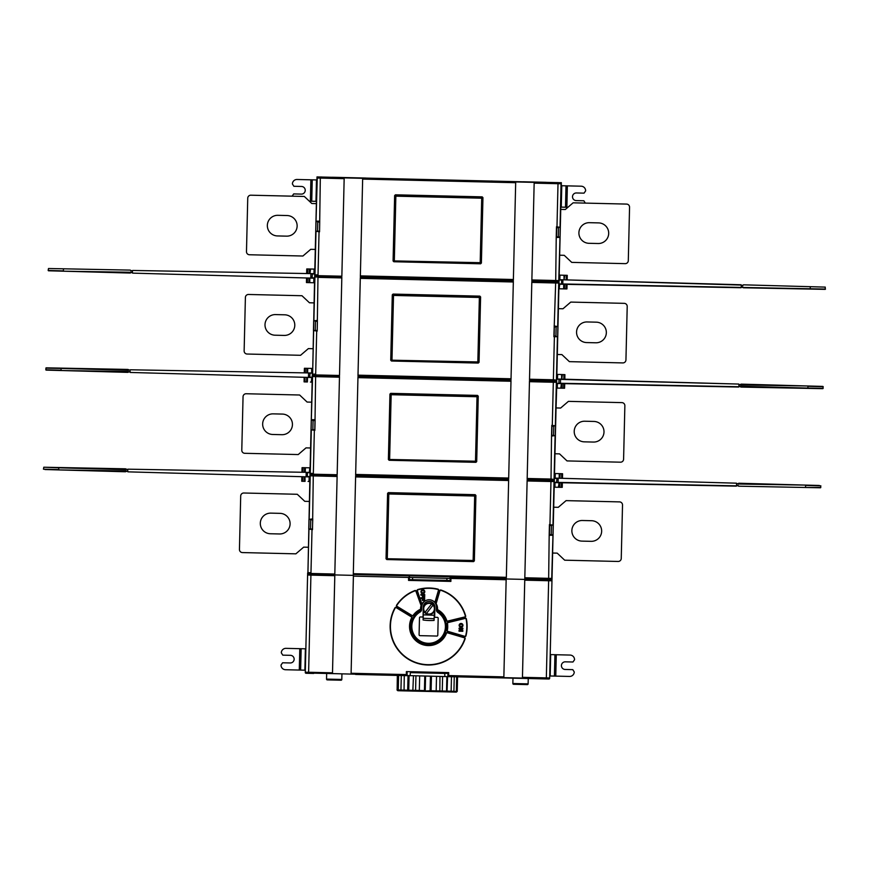 <?xml version="1.0" encoding="UTF-8"?>
<svg xmlns="http://www.w3.org/2000/svg" width="869" height="869" viewBox="0 0 869 869"><rect width="100%" height="100%" fill="white"/><g stroke="black" fill="none" stroke-linecap="round" stroke-linejoin="round"><path stroke-width="1.3" d="M823.16 388.378L807.888 388.074L807.931 386.292L823.204 386.716L822.834 388.671L741.138 387.085L739.161 386.336L738.693 387.031L560.168 383.566M560.548 379.09L560.44 383.577L738.693 386.727L558.919 383.24L559.017 379.362L738.759 384.065L556.757 378.993L738.759 384.065L738.889 385.13L738.9 384.522L740.442 384.619L739.204 384.782M563.916 374.604L562.395 374.561L561.765 379.134L561.591 374.539L564.915 374.637L564.828 379.21L563.84 379.188L563.916 374.604L564.915 374.637M562.308 379.145L561.765 379.134L562.308 379.145M556.725 379.297L559.332 379.058M739.161 386.336L740.453 386.26L738.856 386.586L738.867 385.977M559.223 383.555L556.627 383.196M738.889 385.13L741.203 384.131L822.91 386.412M561.656 383.598L562.08 388.193L563.601 388.215L563.72 383.642L564.72 383.653L564.589 388.237L557.301 388.095L557.366 383.511L556.736 383.501L556.671 388.085L557.301 388.095M558.582 374.452L561.722 374.539L556.844 374.409L557.311 354.487L561.895 354.595L569.369 361.645L622.823 362.916A3.052 3.052 0 0 0 625.941 359.929A3.052 3.052 0 0 1 622.823 362.916M558.441 374.452L557.844 374.43M562.395 374.561L561.852 374.55M556.996 374.409L556.844 378.993L557.474 379.014L557.616 374.43M557.366 388.095L559.006 388.128M557.431 388.095L556.812 388.085L557.431 388.095M556.236 473.562L559.375 473.648L554.498 473.518L554.965 453.759L559.549 453.868L567.022 460.918L620.477 462.189A3.052 3.052 0 0 0 623.594 459.201L624.865 405.747A3.052 3.052 0 0 0 621.878 402.619L568.424 401.359L560.624 408.05L556.051 407.941L556.671 388.085M558.376 388.117L557.529 388.095M559.886 388.15L561.407 388.171L561.483 385.217L561.417 387.856M557.366 383.511L561.396 383.587L560.787 388.161M563.601 388.215L564.535 388.237M556.844 374.409L556.779 376.929M618.12 561.461A3.052 3.052 0 0 0 621.248 558.474A3.052 3.052 0 0 1 618.12 561.461L564.676 560.19L557.203 553.14L552.619 553.032L552.184 571.357M621.248 558.474L622.519 505.019A3.052 3.052 0 0 0 619.532 501.891L566.077 500.631L558.278 507.322L553.705 507.214L554.237 484.305M625.941 359.929L627.212 306.475A3.052 3.052 0 0 0 624.224 303.346L570.77 302.086L562.971 308.777L558.398 308.669L558.854 289.29M560.929 275.158L564.068 275.245L559.191 275.104L559.658 255.214L564.242 255.323L571.715 262.384L625.169 263.644A3.052 3.052 0 0 0 628.298 260.657A3.052 3.052 0 0 1 625.169 263.644M628.298 260.657L629.558 207.202A3.052 3.052 0 0 0 626.571 204.085L573.116 202.814L565.317 209.505L560.744 209.396L561.168 191.528M561.102 194.124L551.989 579.753L549.045 579.688M556.844 388.085L556.475 389.616L556.551 386.531M554.498 473.518L554.422 476.668M559.191 275.104L559.147 276.994M355.562 674.442L410.103 675.734L410.374 672.628L444.689 673.442L444.83 675.485L444.809 676.549L332.479 673.594L334.826 574.92L353.422 575.365L351.087 674.029L353.411 575.354M313.72 475.071L312.568 475.126M317.011 176.896L317 177.656L317.011 176.896L320.824 177.222M308.875 574.007L307.626 573.974L307.648 572.932L308.68 573.453A0.76 0.76 -133.6 0 1 307.93 572.671L309.951 475.517L312.568 474.811M309.951 475.473L309.994 473.67L311.026 474.181A0.76 0.76 -133.6 0 1 310.276 473.399L310.222 475.788L313.274 475.908L312.514 529.655L308.756 529.058L311.819 529.004M314.382 420.563L311.33 420.118L312.568 376.516A0.76 0.76 -43.6 0 1 313.351 375.777L315.643 375.864L315.621 376.635L312.568 376.516L312.34 374.42L309.994 473.67M312.34 374.398L313.372 374.908A0.76 0.76 -133.6 0 1 312.623 374.126L314.643 276.972L315.425 276.223L318.423 276.494M314.654 276.929L314.687 275.147L315.719 275.636A0.76 0.76 -133.6 0 1 314.969 274.854L314.654 276.929M548.621 678.743L549.404 677.994L546.34 677.885L546.329 678.646L548.871 679.015L499.349 677.842L548.871 679.015A0.76 0.76 -133.6 0 0 549.653 678.265L551.967 580.525A0.76 0.76 136.4 0 0 551.218 579.742L548.665 579.981L548.643 580.742L551.696 580.774L550.957 579.992M557.55 182.827L561.374 182.675M554.607 336.086L553.879 336.716L555.66 282.979L531.806 282.414L531.828 281.654L555.204 282.197L556.432 282.164L556.432 281.295M553.488 381.295L553.499 380.741M551.142 480.568L551.152 480.014M314.784 430.307L311.102 429.786L314.784 430.307L315.034 419.781L314.382 420.194M313.372 374.908L315.664 374.919L315.675 374.159L315.664 374.919L339.507 375.473L316.088 374.963L316.11 375.875L339.486 376.429L339.475 377.2L315.621 376.635L315.034 419.781M316.729 321.291L317.381 320.509L317.207 331.122L313.448 330.513L316.512 330.459M318.043 177.233L317.261 177.982A0.76 0.76 -43.6 0 1 318.043 177.233L344.178 177.895L341.854 276.223L318.478 275.669L318.412 276.581L341.832 277.157L341.821 277.928L317.967 277.363L317.207 331.122M319.075 222.019L319.727 221.237L319.553 231.849L315.795 231.252L318.858 231.187M311.808 529.134L312.438 529.579L312.764 518.967M317.131 331.035L316.501 330.589M313.09 375.18L316.088 375.05M531.806 282.414L529.503 379.992L555.91 380.915L556.692 380.166L558.995 282.751L557.963 282.229A0.76 0.76 46.4 0 1 558.713 283.012L558.995 282.751M552.88 380.546L552.858 381.469L555.617 381.502A0.76 0.76 46.4 0 1 556.366 382.284L555.899 381.241M552.26 435.358L551.533 435.988L551.782 425.299L552.478 426.19M552.858 381.469L529.482 380.915L529.46 381.687L527.157 479.253L553.553 480.188L554.346 479.438L551.022 479.047L551.533 435.988M550.533 479.807L550.511 480.742L553.271 480.774A0.76 0.76 46.4 0 1 554.02 481.556L553.553 480.514M549.914 534.631L549.175 535.261L549.436 524.561L550.131 525.463M552.326 426.19L552.336 425.528M554.129 326.027L554.824 326.929M554.346 326.918L554.129 336.075L555.921 336.118L556.138 326.95L554.346 326.918M552 426.179L551.782 435.347L553.564 435.391L553.781 426.223L552 426.179M549.653 525.452L549.436 534.62L551.218 534.663L551.435 525.495L549.653 525.452M556.953 236.813L556.225 237.443L556.475 226.755L557.17 227.656M557.018 227.645L557.04 226.983M556.692 227.645L556.475 236.802L558.267 236.846L558.485 227.689L556.692 227.645M344.178 177.884L362.666 178.319L360.342 276.657L513.362 280.285L515.697 181.947L534.174 182.371L531.85 280.72L555.226 281.274L555.204 282.197M318.478 275.669L318.456 276.603M316.131 374.941L316.11 375.875M312.568 475.05L312.568 474.257L313.785 474.213L337.161 474.746L311.026 474.181M313.785 474.213L313.763 475.147L337.139 475.691L337.118 476.473L313.274 475.908L313.285 475.137L337.139 475.701M311.439 573.486L311.417 574.366L311.439 573.486L334.815 574.04L337.118 476.473M353.422 575.365L311.417 574.366M409.495 576.679L409.473 577.451L450.088 578.417L450.196 577.657L450.946 578.439L450.881 581.404L408.539 580.394L408.615 577.429L353.411 576.125M550.511 480.742L527.135 480.188L524.8 578.526L548.187 579.08L548.165 579.96L450.099 577.646M360.298 278.362L360.32 277.602L513.34 281.208L513.329 281.98L360.298 278.362L357.985 375.929L511.015 379.547L513.329 281.98M357.952 377.635L357.963 376.874L510.994 380.481L510.983 381.252L357.952 377.635L355.638 475.191L508.669 478.819L510.983 381.252M355.606 476.907L355.617 476.136L508.647 479.753L508.637 480.524L355.606 476.907L353.292 574.463L506.323 578.091L508.637 480.524M556.432 281.925L558.246 281.969M555.345 282.132L555.367 281.339L556.432 281.371M548.306 579.895L548.317 579.156L549.045 579.916L548.165 579.96M511.015 379.547L357.985 375.929M508.669 478.819L355.638 475.202M506.323 578.091L353.292 574.474M515.697 181.947L362.666 178.33M395.417 194.808L482.197 196.861L482.947 197.643L481.393 263.046L480.622 263.796L393.831 261.743L393.081 260.961L394.635 195.558L395.417 194.808M394.037 261.352L480.448 263.394L482.436 197.936L395.591 195.449L393.603 260.906L480.188 262.677L481.708 198.197L395.851 196.166L394.33 260.646L394.037 261.352L393.603 260.906M524.8 578.526L548.654 579.091L549.175 535.261M527.157 479.253L551 479.818L551.022 479.047L527.168 478.482M313.742 474.235L313.763 475.147M446.938 578.341L446.894 580.383L409.332 579.656L450.142 580.633L450.218 577.668L524.778 579.417L522.443 678.081L503.846 677.657L506.171 578.971L503.846 677.657L444.809 676.549L499.349 677.842M412.623 577.527L412.569 579.569M444.689 673.442L447.926 673.356L448.719 672.606L448.654 675.571L503.846 676.875M447.926 673.356L410.374 672.628M407.05 675.343L406.312 674.572L406.388 671.607L407.116 672.378L407.072 675.354M307.648 572.953L307.626 573.974L308.386 573.996A0.76 0.76 -133.6 0 0 307.604 574.746L305.291 672.487A0.76 0.76 -43.6 0 0 306.04 673.269L308.604 673.03L308.614 672.258L305.562 672.226L306.312 673.008M334.782 575.691L310.917 575.126L310.939 574.355L308.647 574.268L307.865 575.006L310.917 575.126L308.614 672.258L332.49 672.823M311.374 574.29L308.875 574.235L308.875 573.497L311.395 573.551M312.025 519.836L312.688 519.043M312.568 474.485L310.744 474.441M554.346 479.438L556.649 382.023M313.351 375.777L316.066 375.766M552.249 435.488L555.313 435.565L552.043 435.999M555.313 435.565L555.541 425.897L552.478 425.821M551.782 425.299L555.541 425.897M552.293 425.31L553.314 382.251L556.366 382.284L555.345 425.484M315.11 419.694L314.86 430.394M311.547 419.716L314.6 419.684M311.33 420.118L311.102 429.786M313.079 375.495L312.297 376.244M339.507 375.473L341.821 277.928M337.161 474.746L339.475 377.2M334.815 574.04L308.68 573.453M314.643 276.972L341.832 277.168M316.729 320.922L313.676 320.846L316.946 320.411M313.676 320.846L313.448 330.513M316.696 331.111L315.675 374.159L312.623 374.126L313.644 330.926M554.596 336.216L557.442 336.694L553.879 336.716M557.659 336.292L557.887 326.625L554.835 326.548M554.639 326.038L557.887 326.625M531.828 281.654L555.671 282.219L555.66 282.979L558.713 283.012L557.692 326.212M558.256 281.643L558.767 280.622A0.76 0.76 136.4 0 1 557.985 281.371L556.432 281.599M341.854 276.201L315.719 275.636M318.434 275.777L315.436 275.907M360.342 276.657L513.362 280.274M556.953 236.944L560.005 237.02L558.767 280.622L555.715 280.513L556.225 237.443M559.039 280.904L561.341 183.478L560.309 182.957A0.76 0.76 46.4 0 1 561.059 183.739L561.341 183.478M317.772 176.95L560.592 182.696M560.005 237.02L560.233 227.352L557.181 227.287M556.475 226.755L560.233 227.352M559.788 237.422L556.736 237.454M556.986 226.766L558.007 183.707L561.059 183.739L560.038 226.939M388.367 492.625L475.158 494.678L475.908 495.449L474.355 560.863L473.572 561.602L386.792 559.549L386.042 558.767L387.585 493.364L388.367 492.625M551.207 579.46L551.728 578.428A0.76 0.76 136.4 0 1 550.946 579.178L549.045 579.406M549.903 534.761L552.966 534.837L551.728 578.428L524.822 577.755M552 578.711L554.303 481.296M552.966 534.837L553.195 525.169L550.131 525.093M549.436 524.561L553.195 525.169M552.749 535.239L549.686 535.271M549.947 524.583L550.957 481.524L554.02 481.556L552.999 524.757M312.004 529.645L310.961 573.453M310.983 572.704L307.93 572.671L308.951 529.471M312.036 519.466L308.984 519.39L312.253 518.956M308.984 519.39L308.756 529.058M386.987 559.169L473.409 561.211L475.386 495.754L388.552 493.255L386.564 558.713L473.138 560.483L474.67 496.014L388.812 493.983L387.292 558.452L386.987 559.169L386.564 558.713M390.713 393.353L477.505 395.406L478.254 396.188L476.701 461.591L475.919 462.33L389.138 460.277L388.389 459.505L389.942 394.091L390.713 393.353M389.334 459.897L475.756 461.939L477.309 396.036L390.898 393.983L388.91 459.451L475.495 461.211L477.016 396.742L391.159 394.711L389.638 459.18L389.334 459.897L388.91 459.451M393.07 294.08L479.851 296.133L480.6 296.916L479.047 362.319L478.265 363.068L391.484 361.015L390.735 360.233L392.288 294.819L393.07 294.08M391.691 360.624L478.102 362.666L480.09 297.209L393.244 294.721L391.256 360.179L477.841 361.938L479.362 297.47L393.505 295.438L391.984 359.907L391.691 360.624L391.256 360.179M557.55 182.588L546.09 182.555M332.284 177.504L320.835 176.983M319.477 231.762L318.858 231.317M316.989 177.7L314.687 275.125M319.086 221.649L316.023 221.584L317.261 177.982L320.313 178.091L319.553 231.849M319.042 231.838L318.011 275.636M318.021 274.886L314.969 274.854L315.99 231.654M316.023 221.584L315.795 231.252M316.24 221.182L319.292 221.15M491.267 181.197L365.882 178.297M492.354 181.273L523.181 182.012M492.365 181.045L491.267 181.013M567.924 207.278L565.502 207.224L566.001 185.836L561.298 185.727M560.798 207.104L565.502 207.224M332.284 177.254L365.882 178.047M523.192 181.773L546.101 182.316M297.089 179.481A4.584 4.584 0 0 0 292.397 183.956A4.584 4.584 0 0 1 297.089 179.481L312.243 179.84L311.732 201.217L316.435 201.336M316.935 179.948L312.243 179.84M311.732 201.217L309.31 201.163M292.103 196.177L293.689 193.917L301.326 194.102A3.824 3.824 0 0 0 305.236 190.365A3.824 3.824 0 0 0 301.51 186.466L293.874 186.281L292.397 183.956M566.001 185.836L581.155 186.194A4.584 4.584 0 0 1 585.63 190.887A4.584 4.584 0 0 0 581.155 186.194M585.63 190.887L584.044 193.146L576.408 192.961A3.824 3.824 0 0 0 572.508 196.687A3.824 3.824 0 0 0 576.234 200.598L583.87 200.782L585.337 203.107M313.676 673.453L306.04 673.269M548.871 679.015L541.235 678.83M397.339 675.43L397.133 689.943L397.481 675.43M398.61 675.452L398.263 689.964L398.773 690.746L403.259 690.844M402.466 690.833L397.98 690.725L397.133 689.943L400.946 690.029L401.293 675.517M404.27 675.593L404.052 690.866L420.976 691.268M405.704 690.909L401.945 690.822L400.946 690.029L407.691 690.192L408.039 675.68M407.811 690.953L407.691 690.192L408.734 690.214L409.082 675.702M413.459 675.81L412.84 691.072L447.046 691.887L456.334 691.344L456.681 676.832M409.744 690.996L408.734 690.214L415.588 690.377L415.936 675.865M415.306 691.137L415.588 690.377L419.325 690.464L419.673 675.952M424.778 676.071L424.441 690.583L423.79 691.333M420.183 691.246L419.325 690.464L425.234 690.605L425.582 676.093M430.448 676.212L430.101 690.714L430.676 691.496M419.303 691.224L431.1 690.746L431.448 676.234M436.51 676.354L436.173 690.866L435.25 691.605M439.975 676.44L439.833 691.713M431.676 691.518L431.1 690.746L442.267 691.007L442.614 676.495M446.862 676.603L446.525 691.105L445.471 691.843M447.589 676.614L447.046 691.887L436.846 691.637M448.056 691.909L442.473 691.778L442.267 691.007L451.13 691.213L451.467 676.712M454.259 676.777L453.922 691.279L451.13 691.213L450.924 691.974M457.583 676.853L457.235 691.366L456.388 692.104L451.858 691.996M448.48 691.92L452.249 692.006M451.728 691.996L456.214 692.104M451.228 691.985L456.388 692.104M397.98 690.725L398.773 690.746M396.992 689.932L397.806 690.714L402.966 690.844M457.235 691.366L455.747 692.093M569.564 676.44A4.584 4.584 0 0 0 574.257 671.965A4.584 4.584 0 0 1 569.564 676.44L554.411 676.082L554.922 654.705L550.218 654.596M549.708 675.973L554.411 676.082M554.922 654.705L570.064 655.063A4.584 4.584 0 0 1 574.539 659.756A4.584 4.584 0 0 0 570.064 655.063M574.539 659.756L572.964 662.004L565.328 661.83A3.824 3.824 0 0 0 561.417 665.556A3.824 3.824 0 0 0 565.143 669.467L572.78 669.641L574.257 671.965M285.999 648.35A4.584 4.584 0 0 0 281.306 652.815A4.584 4.584 0 0 1 285.999 648.35L301.152 648.708L300.641 670.086L305.345 670.195M305.855 648.817L301.152 648.708M300.641 670.086L285.499 669.727A4.584 4.584 0 0 1 281.024 665.035A4.584 4.584 0 0 0 285.499 669.727M281.024 665.035L282.599 662.786L290.235 662.96A3.824 3.824 0 0 0 294.146 659.234A3.824 3.824 0 0 0 290.42 655.324L282.783 655.15L281.306 652.815M326.538 679.102L341.81 679.46A0.76 0.76 0 0 1 341.028 680.21L327.276 679.884A0.76 0.76 0 0 1 326.538 679.102L326.657 673.757M341.81 679.46L341.93 674.116M512.851 683.512L528.124 683.87A0.76 0.76 0 0 1 527.342 684.609L513.601 684.283A0.76 0.76 0 0 1 512.851 683.512L512.982 678.157M528.124 683.87L528.254 678.526M242.418 552.575A3.052 3.052 0 0 1 239.442 549.447A3.052 3.052 0 0 0 242.418 552.575L295.873 553.835L303.672 547.144L308.256 547.253M243.831 493.005A3.052 3.052 0 0 0 240.702 495.993A3.052 3.052 0 0 1 243.831 493.005L297.285 494.276L304.758 501.326L309.331 501.435M239.442 549.447L240.702 495.993M270.856 513.134A10.309 10.309 0 0 0 260.309 523.192A10.309 10.309 0 0 0 270.378 533.751L279.536 533.968A10.309 10.309 0 0 0 290.094 523.898A10.309 10.309 0 0 0 280.024 513.351L270.856 513.134M311.689 402.162L307.105 402.054L299.631 395.004L246.177 393.744A3.052 3.052 0 0 0 243.048 396.72A3.052 3.052 0 0 1 246.177 393.744M244.765 453.303A3.052 3.052 0 0 1 241.788 450.175A3.052 3.052 0 0 0 244.765 453.303L298.219 454.563L306.018 447.872L310.602 447.98M241.788 450.175L243.048 396.72M273.203 413.861A10.309 10.309 0 0 0 262.655 423.931A10.309 10.309 0 0 0 272.725 434.478L281.882 434.696A10.309 10.309 0 0 0 292.44 424.626A10.309 10.309 0 0 0 282.371 414.078L273.203 413.861M314.035 302.89L309.451 302.781L301.977 295.732L248.523 294.472A3.052 3.052 0 0 0 245.395 297.448A3.052 3.052 0 0 1 248.523 294.472M247.122 354.031A3.052 3.052 0 0 1 244.135 350.902A3.052 3.052 0 0 0 247.122 354.031L300.565 355.291L308.365 348.599L312.949 348.708M244.135 350.902L245.395 297.448M275.56 314.589A10.309 10.309 0 0 0 265.002 324.658A10.309 10.309 0 0 0 275.071 335.206L284.228 335.423A10.309 10.309 0 0 0 294.787 325.364A10.309 10.309 0 0 0 284.717 314.806L275.56 314.589M316.381 203.618L311.797 203.509L304.324 196.459L250.869 195.199A3.052 3.052 0 0 0 247.741 198.175A3.052 3.052 0 0 1 250.869 195.199M249.468 254.758A3.052 3.052 0 0 1 246.481 251.63A3.052 3.052 0 0 0 249.468 254.758L302.923 256.018L310.722 249.327L315.295 249.436M246.481 251.63L247.741 198.175M277.906 215.316A10.309 10.309 0 0 0 267.348 225.386A10.309 10.309 0 0 0 277.417 235.933L286.574 236.151A10.309 10.309 0 0 0 297.133 226.092A10.309 10.309 0 0 0 287.063 215.534L277.906 215.316M309.918 476.918L127.884 471.845L309.918 476.918M302.825 476.712L302.727 481.296L304.259 481.339L304.346 476.755L305.062 481.361L301.739 481.274L301.825 476.69L302.575 476.712M304.346 476.755L304.889 476.777L304.346 476.755M306.105 476.809L306.203 472.638L310.027 472.399L307.43 472.356L307.322 476.842L127.884 471.845L127.765 470.77L127.754 471.378L126.211 471.291L127.45 471.117M127.949 469.173L306.475 472.334M309.288 467.804L307.648 467.772M309.223 467.804L308.408 467.783M309.809 467.815L309.288 472.388L310.027 472.399M309.288 472.388L305.258 472.312L305.377 467.728L309.353 467.804M305.377 467.728L306.822 467.761M309.125 467.804L306.583 467.75M305.171 470.683L305.236 468.043M305.117 467.718L302.064 467.663L305.117 467.728M302.14 467.663L301.934 472.247L302.064 467.663L305.595 467.728M302.727 481.296L301.739 481.274M303.053 467.685L302.933 472.269L301.934 472.247M308.071 481.448L309.809 481.491M308.213 481.448L308.81 481.469M304.259 481.339L304.802 481.35M304.932 481.361L305.008 476.777L305.062 481.361M309.657 481.491L309.809 476.907L309.179 476.896L309.038 481.469M127.765 470.77L125.451 471.769L44.971 469.532M43.83 467.229L58.766 467.826L58.723 469.608L43.45 469.184L43.798 467.229L125.516 468.815L127.482 469.564M303.27 377.276L130.241 372.453L130.111 371.378L130.1 371.986L128.558 371.899L129.796 371.736M304.921 377.32L305.084 381.904L304.085 381.882L304.172 377.298L305.171 377.331M305.084 381.904L306.605 381.947L306.692 377.363L307.409 381.969L304.085 381.882M312.275 377.222L308.462 377.113L308.549 373.246L310.081 373.279L309.668 377.45M312.351 373.007L309.777 372.964L312.373 373.007L311.634 372.997L311.71 368.413L312.568 368.434M130.307 369.781L308.832 372.942M311.895 368.423L312.482 368.434M311.634 372.997L307.615 372.92L307.735 368.337L311.71 368.413M308.213 368.347L309.179 368.369M307.344 372.91L307.593 368.652M307.615 368.337L309.494 368.369M307.474 368.337L304.411 368.271L307.474 368.337M304.519 368.271L304.28 372.855L304.411 368.271L307.941 368.347M311.873 368.423L310.765 368.402M311.569 368.413L312.188 368.423L311.569 368.413M311.732 377.504L311.384 382.088L312.156 382.11M305.399 368.293L305.28 372.877L304.28 372.855M310.429 382.056L311.384 382.088M310.559 382.056L311.167 382.078M306.605 381.947L307.148 381.969M306.692 377.363L307.496 377.396L307.409 381.969M307.278 381.969L307.365 377.385M307.474 372.92L307.517 371.291M130.111 371.378L127.797 372.377L46.1 370.107M45.84 368.141L61.112 368.434L61.069 370.216L45.796 369.792L46.155 367.837L127.862 369.434L129.839 370.172M309.777 372.964L312.362 373.322M314.611 278.199L132.588 273.127L132.457 272.051L132.446 272.66L130.904 272.573L132.153 272.41M307.268 277.993L306.529 277.971L306.442 282.555L314.502 282.783M308.951 282.621L309.038 278.037L309.494 282.642M305.616 277.95L314.6 278.199M132.653 270.455L314.719 273.681M312.101 273.637L311.178 273.616M314.621 277.895L310.809 277.787L310.896 273.92L312.427 273.952L312.025 278.123M132.186 270.846L130.958 270.628L132.479 271.215L132.501 270.607M132.457 272.051L130.144 273.051L48.447 270.78M48.534 268.51L63.47 268.803L63.415 270.889L48.153 270.465L48.501 268.51L130.209 270.107L132.479 271.215M63.47 268.803L130.209 270.107L63.47 268.803M309.69 273.583L309.82 269.01L307.745 268.966L307.626 273.55L306.627 273.529L306.757 268.945L314.057 269.086L313.991 273.67L314.611 273.681L314.676 269.097L314.057 269.086M306.627 273.529L306.844 268.945M313.991 269.086L312.351 269.053M313.915 269.086L314.545 269.097L313.915 269.086M313.828 269.086L312.938 269.064M311.526 269.042L309.951 269.01L309.864 271.964L309.94 269.325M313.991 273.67L309.961 273.594L310.559 269.021M307.745 268.966L310.298 269.01M312.775 282.729L306.442 282.555M312.916 282.729L313.513 282.751M314.361 282.773L314.502 278.189L313.883 278.178L313.731 282.762M309.755 282.642L309.853 278.058L309.038 278.037M309.625 282.642L309.712 278.058M309.82 273.594L309.864 271.964M556.692 380.166L553.368 379.786L554.389 336.727M314.35 430.372L313.318 474.181M313.329 473.431L310.276 473.399L311.298 430.198M409.332 579.656L408.539 580.394M450.12 580.622L446.894 580.383M450.142 580.633L450.881 581.404M409.31 579.666L409.386 576.701L408.615 577.429M425.234 600.859A8.462 8.462 0 0 0 421.834 603.988L421.628 604.335A8.473 8.473 0 0 0 421.085 605.563L416.24 591.213A1.065 1.065 -172.9 0 0 414.839 590.562A38.497 38.497 -37.8 0 0 396.601 605.15A1.065 1.065 157.2 0 0 396.937 606.649L411.96 615.806A1.065 1.065 -155.2 0 0 413.383 615.524A18.792 18.792 -41.8 0 1 420.661 609.484A8.473 8.473 0 0 0 420.889 610.657A17.63 17.63 0 0 0 420.205 641.995A17.63 17.63 0 0 0 444.113 634.957A17.63 17.63 0 0 0 437.107 611.037A8.473 8.473 0 0 0 437.4 609.886L437.444 609.56A8.462 8.462 0 0 0 436.108 603.727L435.89 603.401A8.473 8.473 0 0 0 435.184 602.554L434.934 602.315A8.462 8.462 0 0 0 433.24 601.044M447.948 673.345L447.883 676.31L448.654 675.571M546.329 678.646L522.432 678.092L524.767 579.406L548.665 579.981M310.939 574.355L334.815 574.92L332.49 673.605L308.604 673.03M437.107 611.037L437.085 611.048A8.451 8.451 0 0 0 433.403 601.163M420.922 606.062A8.462 8.462 0 0 0 420.629 609.169A19.096 19.096 138.2 0 0 413.133 615.339A0.76 0.76 24.8 0 1 412.123 615.545L397.09 606.388A0.76 0.76 -22.8 0 1 396.851 605.313A38.193 38.193 142.2 0 1 414.958 590.844A0.76 0.76 7.1 0 1 415.947 591.311L421.085 605.563M425.06 600.968A8.451 8.451 0 0 0 420.922 610.668L420.889 610.657M420.922 610.668A17.619 17.619 0 0 0 414.709 637.292A17.619 17.619 0 0 0 442.028 637.933A17.619 17.619 0 0 0 437.085 611.048M420.281 611.906L420.118 612.015A16.804 16.804 0 0 0 415.621 637.14A16.804 16.804 0 0 0 441.126 637.737A16.804 16.804 0 0 0 437.824 612.439A16.804 16.804 0 0 1 441.126 637.737A16.804 16.804 0 0 1 415.621 637.14A16.804 16.804 0 0 1 420.118 612.015A3.052 3.052 0 0 0 421.617 609.451L421.682 607.007A7.408 7.408 0 0 1 427.798 599.892A7.408 7.408 0 0 0 421.682 607.007M435.184 602.554L438.726 590.496A1.065 1.065 29.9 0 0 437.954 589.149A38.497 38.497 170.5 0 0 417.826 589.551A1.065 1.065 -67.4 0 0 417.109 590.92L421.834 603.988L417.402 590.822A0.76 0.76 112.6 0 1 417.902 589.845A38.193 38.193 -9.5 0 1 437.878 589.454A0.76 0.76 -150.1 0 1 438.432 590.409L434.934 602.315M422.931 589.769A1.912 1.912 0 0 0 420.976 591.637A1.912 1.912 0 0 0 422.834 593.592A1.912 1.912 0 0 0 424.789 591.724A1.912 1.912 0 0 0 422.931 589.769A1.912 1.912 0 0 1 424.789 591.724A1.912 1.912 0 0 1 422.834 593.592A1.912 1.912 0 0 1 420.976 591.637A1.912 1.912 0 0 1 422.931 589.769M422.91 590.54A1.141 1.141 0 0 0 421.737 591.648A1.141 1.141 0 0 0 422.855 592.821A1.141 1.141 0 0 0 424.029 591.702A1.141 1.141 0 0 0 422.91 590.54M423.138 597.036L422.377 597.014L422.421 595.189L420.889 595.146L420.911 594.385L424.724 594.472L424.669 597.068L423.898 597.057L423.942 595.222L423.181 595.2L423.138 597.036M423.062 600.468L422.291 600.457L422.334 598.622L420.813 598.589L420.824 597.818L424.648 597.915L424.583 600.512L423.822 600.49L423.866 598.654L423.105 598.643L423.062 600.468M465.154 618.424A0.76 0.76 17.8 0 1 466.077 619.021A38.193 38.193 91.1 0 1 465.686 635.75A0.76 0.76 164.2 0 1 464.73 636.304L447.85 631.35A0.76 0.76 53.5 0 1 447.318 630.459A19.096 19.096 91.5 0 0 447.481 623.442A0.76 0.76 127.7 0 1 448.056 622.573L465.154 618.424L447.98 622.28A1.065 1.065 -52.3 0 0 447.177 623.486A18.792 18.792 -88.5 0 1 447.014 630.394A1.065 1.065 -126.5 0 0 447.763 631.644L464.643 636.597A1.065 1.065 -15.8 0 0 465.98 635.826A38.497 38.497 -88.9 0 0 466.381 618.956A1.065 1.065 -162.2 0 0 465.078 618.131M461.102 623.453A1.912 1.912 0 0 0 459.147 625.311A1.912 1.912 0 0 0 461.004 627.266A1.912 1.912 0 0 0 462.96 625.408A1.912 1.912 0 0 0 461.102 623.453A1.912 1.912 0 0 1 462.96 625.408A1.912 1.912 0 0 1 461.004 627.266A1.912 1.912 0 0 1 459.147 625.311A1.912 1.912 0 0 1 461.102 623.453M461.081 624.214A1.141 1.141 0 0 0 459.907 625.332A1.141 1.141 0 0 0 461.026 626.506A1.141 1.141 0 0 0 462.199 625.387A1.141 1.141 0 0 0 461.081 624.214M462.895 628.233L462.873 628.993L460.44 630.47L462.84 630.525L462.819 631.285L459.006 631.198L459.028 630.427L461.548 628.96L459.06 628.906L459.082 628.146L462.895 628.233M436.108 603.727L439.899 590.833A0.76 0.76 -26.3 0 1 440.876 590.323A38.193 38.193 -165.5 0 1 465.349 615.991A0.76 0.76 -72.4 0 1 464.796 616.936L447.687 621.085A0.76 0.76 -154.7 0 1 446.785 620.585A19.096 19.096 -109.9 0 0 437.444 609.56M437.661 612.319L437.824 612.439A3.052 3.052 0 0 1 436.434 609.81L436.499 607.355A7.408 7.408 0 0 0 430.731 599.958M430.72 599.958A3.052 3.052 0 0 1 430.209 599.795A3.052 3.052 0 0 0 430.72 599.958A7.408 7.408 0 0 1 436.499 607.355M427.798 599.892A3.052 3.052 0 0 0 428.319 599.751L430.209 599.795M438.182 618.25A0.869 0.869 0 0 0 437.324 617.359L434.652 617.294L434.891 607.322A5.801 5.801 0 0 0 429.221 601.381A5.801 5.801 0 0 0 423.279 607.051L423.051 617.023L420.379 616.957A0.869 0.869 0 0 0 419.488 617.805L419.086 634.761A0.869 0.869 0 0 0 419.933 635.652L436.89 636.054A0.869 0.869 0 0 0 437.78 635.196L438.182 618.25M425.636 612.83L425.365 613.188A5.801 5.801 0 0 1 424.387 605.259A5.801 5.801 0 0 1 432.512 604.053A5.801 5.801 0 0 1 433.718 612.167A5.801 5.801 0 0 1 425.745 613.481L426.016 613.112M425.071 612.276A5.344 5.344 0 0 1 431.589 604.009A5.344 5.344 0 0 1 433.251 612.026A5.344 5.344 0 0 1 425.071 612.276L431.589 604.009M433.034 605.139L426.505 613.416M423.149 618.283L423.084 619.988A22.92 9.689 2.4 0 0 434.076 620.444L434.142 618.728L423.149 618.283L423.485 610.342A5.801 5.801 0 0 0 425.441 613.264M434.142 618.728L434.467 610.798A5.801 5.801 0 0 0 424.387 605.259M425.832 613.547A5.801 5.801 0 0 0 433.718 612.167M434.283 615.274L423.094 614.839M395.232 607.974A0.76 0.76 174.7 0 1 396.297 607.703L411.319 616.849A0.76 0.76 72.1 0 1 411.613 617.848A19.096 19.096 24.9 0 0 419.977 643.527A19.096 19.096 24.9 0 0 446.481 633.273A0.76 0.76 176.6 0 1 447.416 632.817L464.296 637.77A0.76 0.76 -120.9 0 1 464.806 638.748A38.193 38.193 -124 0 1 416.392 662.678A38.193 38.193 -124 0 1 395.232 607.974L394.961 607.833A38.497 38.497 56 0 0 416.294 662.971A38.497 38.497 56 0 0 465.1 638.845A1.065 1.065 59.1 0 0 464.383 637.477L447.502 632.523A1.065 1.065 -3.4 0 0 446.199 633.164A18.792 18.792 -155.1 0 1 420.118 643.256A18.792 18.792 -155.1 0 1 411.884 617.989A1.065 1.065 -107.9 0 0 411.482 616.588L396.46 607.442A1.065 1.065 -5.3 0 0 394.961 607.833M395.145 195.873L395.851 196.166L395.591 195.449M482.002 197.491L481.708 198.197L482.436 197.936M480.894 262.97L480.188 262.677L480.448 263.394M392.799 295.145L393.505 295.438L393.244 294.721M479.655 296.763L479.362 297.47L480.09 297.209M478.547 362.243L477.841 361.938L478.102 362.666M388.106 493.69L388.812 493.983L388.552 493.255M474.963 495.297L474.67 496.014L475.386 495.754M473.855 560.777L473.138 560.483L473.409 561.211M390.453 394.417L391.159 394.711L390.898 393.983M477.309 396.036L477.016 396.742L477.733 396.481M476.201 461.515L475.495 461.211L475.756 461.939M312.666 519.847L310.733 519.803L310.515 528.971L312.449 529.015M315.012 420.585L313.079 420.531L312.862 429.699L314.795 429.742M317.359 321.313L315.425 321.258L315.208 330.426L317.142 330.47M319.705 222.04L317.772 221.997L317.554 231.154L319.488 231.197M619.532 501.891A3.052 3.052 0 0 1 622.519 505.019M582.415 520.498A10.309 10.309 0 0 0 571.867 530.568A10.309 10.309 0 0 0 581.937 541.115L591.094 541.333A10.309 10.309 0 0 0 601.652 531.263A10.309 10.309 0 0 0 591.583 520.716L582.415 520.498M623.594 459.201A3.052 3.052 0 0 1 620.477 462.189M621.878 402.619A3.052 3.052 0 0 1 624.865 405.747M584.761 421.226A10.309 10.309 0 0 0 574.213 431.296A10.309 10.309 0 0 0 584.283 441.843L593.44 442.06A10.309 10.309 0 0 0 603.998 432.002A10.309 10.309 0 0 0 593.929 421.443L584.761 421.226M624.224 303.346A3.052 3.052 0 0 1 627.212 306.475M587.118 321.954A10.309 10.309 0 0 0 576.56 332.023A10.309 10.309 0 0 0 586.629 342.571L595.786 342.788A10.309 10.309 0 0 0 606.345 332.729A10.309 10.309 0 0 0 596.275 322.171L587.118 321.954M626.571 204.085A3.052 3.052 0 0 1 629.558 207.202M589.464 222.681A10.309 10.309 0 0 0 578.906 232.751A10.309 10.309 0 0 0 588.976 243.309L598.133 243.516A10.309 10.309 0 0 0 608.691 233.457A10.309 10.309 0 0 0 598.622 222.898L589.464 222.681M554.389 478.102L736.423 483.175L736.543 484.239L736.564 483.631L738.096 483.729L736.858 483.892M561.732 478.298L561.58 473.714L559.245 473.648L562.569 473.735L562.482 478.319L561.493 478.298M560.049 473.67L559.962 478.254L559.517 473.659M563.394 478.352L554.411 478.102M556.877 482.653L736.347 486.14L558.104 482.686L556.584 482.349L556.986 478.167L736.423 483.175M556.91 482.664L557.833 482.675M736.358 485.836L558.104 482.382L558.202 478.2M736.543 484.239L738.867 483.24L819.337 485.478M820.825 487.476L805.541 487.487L805.585 485.402L820.857 485.825L820.51 487.781L738.791 486.195L736.825 485.445M805.541 487.487L738.791 486.195L805.541 487.487M559.136 484.326L559.191 487.292L561.265 487.324L561.374 482.751L562.373 482.762L562.243 487.346L554.954 487.205L555.019 482.621L554.4 482.61L554.324 487.194L554.954 487.205M562.373 482.762L562.189 487.346M555.019 487.205L556.66 487.237M555.095 487.205L554.465 487.194L555.095 487.205M556.03 487.227L555.182 487.205M557.485 487.259L559.071 486.966M555.019 482.621L559.049 482.697L558.441 487.27M561.265 487.324L558.713 487.281M556.095 473.562L555.497 473.54M561.58 473.714L562.569 473.735M554.65 473.518L554.498 478.102L555.128 478.113L555.28 473.54M559.245 473.648L559.158 478.232L559.962 478.254M559.375 473.648L559.299 478.232M566.425 279.894L567.175 279.916L567.261 275.332L563.938 275.245L564.741 275.267L564.111 279.829L564.198 275.245M568.076 279.937L741.116 284.76L568.087 279.937M564.654 279.84L564.111 279.829L564.654 279.84M559.712 288.801L561.352 288.834M559.777 288.801L560.592 288.812M559.191 288.79L559.712 284.217L558.973 284.196L562.525 284.272M559.712 284.217L563.742 284.293L563.623 288.877L559.647 288.801M563.623 288.877L562.178 288.845M559.875 288.801L562.417 288.856M564.003 284.293L563.764 288.562M563.883 288.877L566.936 288.942L563.883 288.877M566.86 288.932L567.066 284.359L566.936 288.942L563.405 288.866M566.175 279.883L566.273 275.299L567.261 275.332M565.947 288.921L566.067 284.337L567.066 284.359M566.273 275.299L564.741 275.267M560.787 275.147L560.19 275.136M558.995 284.196L561.57 284.25L561.678 279.764M825.17 289.366L743.484 287.78L741.518 287.042L741.04 287.737L561.57 284.25M741.55 285.477L742.789 285.314L741.235 285.825L741.246 285.228M741.235 285.825L743.549 284.826L824.029 287.074M825.507 289.073L743.495 287.476L810.234 289.084L810.288 286.694L825.257 287.107L825.202 289.366M741.518 287.042L742.799 286.966L741.203 287.281L741.214 286.672M559.071 279.992L562.895 280.1L562.797 284.272L741.051 287.433L558.984 283.891M743.549 284.826L810.288 286.694M559.343 275.115L559.191 279.688L559.821 279.709L559.962 275.125M563.938 275.245L564.111 279.829M564.068 275.245L563.992 279.829M563.872 284.293L563.829 285.923M564.72 383.653L564.589 388.237L561.059 388.171M561.722 374.539L561.635 379.123L561.591 374.539M561.526 383.598L561.483 385.217M740.725 386.824L807.888 388.074L740.453 386.26M807.942 385.988L740.486 384.924M313.894 320.444L314.915 277.254A0.76 0.76 -43.6 0 1 315.697 276.505L317.989 276.603M555.671 282.219L557.963 282.229M360.32 277.602L513.34 281.219M515.675 182.707L362.645 179.09M360.353 275.886L513.383 279.503M557.442 336.694L556.421 379.894A0.76 0.76 136.4 0 1 555.639 380.633L555.91 380.915M555.639 380.633L529.503 379.981M527.135 480.199L553.271 480.774M309.201 518.989L310.222 475.788A0.76 0.76 -43.6 0 1 311.004 475.05L313.285 475.137M355.617 476.136L508.647 479.764M555.095 435.966L554.074 479.167A0.76 0.76 136.4 0 1 553.292 479.905L553.553 480.188M553.292 479.905L551 479.818M529.482 380.926L555.617 381.502M315.643 375.864L339.486 376.429M357.963 376.874L510.994 380.492M553.325 381.491L553.314 382.251L529.46 381.687M529.514 379.221L553.368 379.786L553.347 380.546M557.985 281.371L531.85 280.709M555.693 281.274L555.715 280.513L531.861 279.948M534.174 182.381L558.017 182.946L558.007 183.707L534.153 183.142M558.017 182.946L560.309 182.957M353.314 573.703L506.345 577.32M550.946 579.178L548.654 579.091M550.979 480.763L550.957 481.524L527.114 480.959M355.66 474.431L508.691 478.048M358.006 375.158L511.037 378.775M320.335 177.33L320.313 178.091L344.167 178.656M315.968 201.326L316.468 179.937M310.374 201.184L310.885 179.807M567.359 185.868L566.86 207.256M561.776 185.738L561.265 207.115M550.685 654.607L550.186 675.984M556.279 654.737L555.769 676.115M304.878 670.184L305.388 648.806M299.284 670.053L299.794 648.676M307.724 472.66L310.016 472.703M309.929 476.603L307.637 476.538M304.454 472.291L304.574 467.718M309.918 472.399L309.983 467.815M309.179 476.896L305.149 476.777M127.797 469.325L127.786 469.923M125.918 469.086L58.766 467.826L126.201 469.64M126.168 470.987L58.712 469.912M308.452 377.418L130.241 372.453M312.264 373.007L312.329 368.423M312.004 382.099L312.156 377.515M306.811 372.91L306.92 368.326M311.536 377.504L307.496 377.396M130.144 369.933L130.133 370.542M128.275 369.694L61.112 368.434L128.547 370.248M128.514 371.595L61.058 370.52M312.427 273.952L314.708 273.996M310.798 278.091L132.588 273.127M130.622 270.368L130.904 270.922M63.415 271.193L130.871 272.269M307.517 278.004L307.43 282.577M313.883 278.178L309.853 278.058M309.158 273.572L309.277 268.999M506.138 579.742L450.946 578.439M351.119 673.269L406.312 674.572M406.388 671.607L448.719 672.606M417.109 590.92L421.628 604.335M437.4 609.886A18.792 18.792 70.1 0 1 446.492 620.683A1.065 1.065 25.3 0 0 447.763 621.389L464.861 617.24A1.065 1.065 107.6 0 0 465.643 615.904A38.497 38.497 14.5 0 0 440.974 590.04A1.065 1.065 153.7 0 0 439.605 590.746L435.89 603.401M522.475 677.32L546.34 677.885L548.643 580.742L524.778 580.177M549.653 678.265L551.967 580.525M307.604 574.746L305.291 672.487M556.584 482.349L554.292 482.306M554.379 478.406L556.671 478.471M738.389 485.923L738.107 485.369M805.596 485.098L738.139 484.022M736.51 485.695L736.521 485.087M555.128 478.113L559.158 478.232M559.853 482.719L559.734 487.303M564.546 284.304L564.426 288.888M743.082 287.52L742.799 286.966M742.832 285.619L743.136 285.075M562.895 279.796L741.105 285.065M559.082 284.206L559.017 288.78M559.821 279.709L563.851 279.818M562.2 383.609L562.08 388.193M557.474 379.014L561.504 379.123M557.127 388.095L557.909 388.106M558.452 388.117L560.071 388.15M309.527 467.804L308.745 467.794M310.124 368.38L308.929 368.358M314.22 269.097L313.437 269.075M312.894 269.064L311.276 269.032M554.78 487.205L555.563 487.216M556.106 487.227L557.724 487.259M559.473 288.79L560.255 288.812"/></g></svg>
